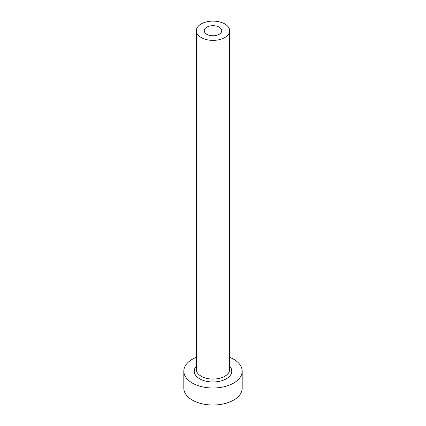 <?xml version="1.0" encoding="UTF-8"?>
<svg xmlns="http://www.w3.org/2000/svg" width="426" height="426" viewBox="0 0 426 426"><rect width="100%" height="100%" fill="white"/><g stroke="black" fill="none" stroke-linecap="round" stroke-linejoin="round"><path stroke-width="0.64" d="M219.193 27.168A8.754 5.053 0 0 0 209.651 26.071A8.754 5.053 0 0 0 204.246 30.741A8.754 5.053 0 0 0 206.807 34.32A8.754 5.053 0 0 0 216.349 35.411A8.754 5.053 0 0 0 221.754 30.741A8.754 5.053 0 0 0 219.193 27.168M201.21 37.552A16.678 9.628 0 0 0 219.379 39.639A16.678 9.628 0 0 0 229.678 30.741A16.678 9.628 0 0 0 224.79 23.936A16.678 9.628 0 0 0 206.621 21.848A16.678 9.628 0 0 0 196.322 30.741A16.678 9.628 0 0 0 201.21 37.552M196.322 357.329A29.186 16.848 0 0 0 183.814 371.152A29.186 16.848 0 0 0 192.366 383.07A29.186 16.848 0 0 0 224.167 386.723A29.186 16.848 0 0 0 242.186 371.152A29.186 16.848 0 0 0 233.634 359.24A29.186 16.848 0 0 0 229.678 357.329M183.814 371.152L183.814 388.177A29.186 16.848 0 0 0 192.366 400.089A29.186 16.848 0 0 0 224.167 403.742A29.186 16.848 0 0 0 242.186 388.177L242.186 371.152M229.678 366.19A18.76 10.831 180 0 1 224.065 379.901A18.76 10.831 180 0 1 199.735 378.815A18.76 10.831 180 0 1 196.322 366.19M196.322 30.741L196.322 369.454A16.678 9.628 0 0 0 201.21 376.259A16.678 9.628 0 0 0 219.379 378.347A16.678 9.628 0 0 0 229.678 369.454L229.678 30.741"/></g></svg>
